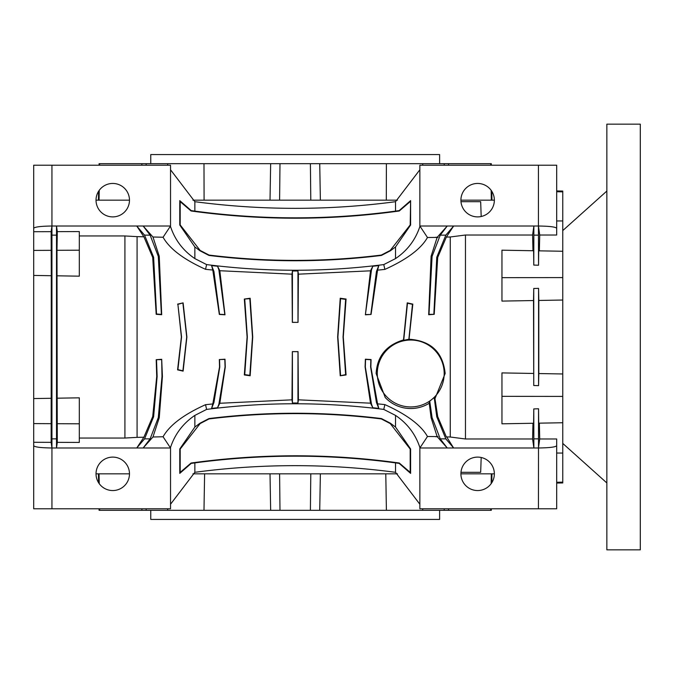 <?xml version="1.0" encoding="UTF-8"?>
<svg xmlns="http://www.w3.org/2000/svg" width="674" height="674" viewBox="0 0 674 674"><rect width="100%" height="100%" fill="white"/><g stroke="black" fill="none" stroke-linecap="round" stroke-linejoin="round"><path stroke-width="1.01" d="M337.649 337L340.227 298.228L346.074 299.045L343.293 337L346.074 374.955L340.227 375.772L337.649 337M437.999 237.417L427.468 237.492C421.082 248.799 406.885 259.439 384.871 269.406L377.566 270.156L371.062 314.446L365.375 314.8L370.515 270.822L298.405 274.175L298.043 322.366L292.339 322.366L291.985 274.166L219.825 270.729L224.998 314.792L219.328 314.438L212.799 270.063L205.536 269.305C183.758 259.498 169.604 248.807 163.074 237.24L152.964 237.012L159.249 256.238L161.693 314.707L156.191 314.311L152.703 257.409L143.891 236.793L136.746 226.017L143.158 226.017L152.964 237.012M434.216 314.328L429.001 314.362L432.085 256.406L440.248 235.142L447.224 226.017L453.636 226.017L446.34 237.096L437.704 257.409L434.216 314.328L428.681 314.733L431.107 256.23L437.114 237.501A62.404 62.404 0 0 1 437.266 237.214L447.224 226.017L419.86 226.017L419.86 165.206L556.682 165.206L556.682 235.015L539.722 235.015L539.352 250.846M446.651 237.071L450.266 236.987L450.266 437.013L446.34 436.904L437.704 416.591L436.769 416.759L445.834 438.858L453.636 447.983L446.651 436.929M429.161 402.681L431.107 417.77L437.114 436.499A62.404 62.404 0 0 0 437.266 436.786L447.224 447.983L440.248 438.858L432.085 417.594L429.726 401.173L429.22 403.254A35.04 35.04 0 0 1 385.233 397.517L376.126 373.489C377.187 356.31 386.32 345.122 403.507 339.932L407.248 302.853L412.825 304.126L409.034 339.216C430.888 340.732 442.928 352.157 445.16 373.489L434.966 398.629L437.704 416.591M437.999 436.584L427.468 436.508L419.86 447.983L538.442 447.983L539.722 438.985L556.682 438.985L556.682 508.794L419.86 508.794L419.86 447.983M143.891 236.793L137.083 236.633L137.083 437.367L143.891 437.207L152.703 416.591L156.722 376.505L156.191 359.689L161.693 359.293L162.417 376.505L159.249 417.762L152.964 436.988L163.074 436.76C169.553 425.227 183.707 414.535 205.536 404.695L212.799 403.937L219.539 366.934L219.328 359.562L224.998 359.208L225.293 366.934L219.825 403.271L291.985 399.834L292.339 351.634L298.043 351.634L298.405 399.825L370.515 403.178L365.081 366.934L365.375 359.2L371.062 359.554L370.852 366.934L377.566 403.844L384.871 404.594C406.826 414.527 421.023 425.159 427.468 436.508M377.288 373.489A33.447 33.447 0 0 0 410.736 406.936A33.447 33.447 0 0 0 444.183 373.489A33.447 33.447 0 0 0 410.736 340.041A33.447 33.447 0 0 0 377.288 373.489M429.726 401.173L434.191 397.525L434.966 398.629M99.634 508.794L99.659 510.311L99.07 510.311L99.044 508.794M98.589 482.719L98.438 473.83M460.906 473.83A16.724 16.724 0 0 0 477.63 490.554A16.724 16.724 0 0 0 494.354 473.83A16.724 16.724 0 0 0 477.63 457.107A16.724 16.724 0 0 0 460.906 473.83L494.354 473.83M96.028 200.17A16.724 16.724 0 0 0 112.752 216.893A16.724 16.724 0 0 0 129.475 200.17A16.724 16.724 0 0 0 112.752 183.446A16.724 16.724 0 0 0 96.028 200.17L129.475 200.17M460.906 200.17A16.724 16.724 0 0 0 477.63 216.893A16.724 16.724 0 0 0 494.354 200.17A16.724 16.724 0 0 0 477.63 183.446A16.724 16.724 0 0 0 460.906 200.17L494.354 200.17M96.028 473.83A16.724 16.724 0 0 0 112.752 490.554A16.724 16.724 0 0 0 129.475 473.83A16.724 16.724 0 0 0 112.752 457.107A16.724 16.724 0 0 0 96.028 473.83L129.475 473.83M556.682 190.944L562.765 191.054L562.765 300.031L538.804 300.452L538.804 373.548L562.765 373.969L562.765 482.946L556.682 483.056M556.682 191.745L562.765 191.846L556.682 191.745M99.044 165.206L99.07 163.689L491.312 163.689L491.338 165.206M98.589 191.281L98.438 200.17M99.053 200.17L99.221 190.354M99.634 165.206L99.659 163.689M460.974 472.306L480.672 472.306L481.185 457.486M460.974 201.695L480.672 201.695L481.185 216.514M192.924 473.83L397.458 473.83M150.765 510.311L150.765 519.435L439.616 519.435L439.616 510.311M439.616 163.689L439.616 154.565L150.765 154.565L150.765 163.689M244.317 299.054L250.155 298.237L252.733 337L250.155 375.763L244.317 374.946L247.097 337L244.317 299.054L249.818 298.683L252.48 337L249.818 375.317L244.755 374.618L247.341 337L244.755 299.382M250.155 298.237L249.818 298.683M161.693 359.293L161.987 376.505L158.297 417.594L150.133 438.858L143.158 447.983L152.964 436.988M156.191 359.689L161.389 359.638M143.891 437.207L136.746 447.983L144.548 438.858L153.621 416.759L157.135 376.505L156.528 359.992M219.328 359.562L224.813 359.419L225.057 366.934L218.882 404.206L217.542 407.77L219.825 403.271M212.799 403.937L211.602 408.36L213.936 402.538L219.775 366.934L219.539 359.739M182.898 303.216L186.706 337L182.898 370.784L177.902 369.655L181.559 337L177.902 304.345L183.117 302.87L186.892 337L183.117 371.13L177.574 369.866L181.382 337L177.902 304.345M409.034 339.216L403.718 340.303L407.484 303.216L412.48 304.345L408.84 339.62M370.515 403.178L372.84 407.77L371.509 404.206L365.325 366.934L365.569 359.419L370.852 359.739L370.616 366.934L376.446 402.538L378.788 408.36L377.566 403.844M340.564 375.317L337.901 337L340.564 298.683L345.636 299.382L343.041 337L345.636 374.618L340.227 375.772M346.074 374.955L345.636 374.618M99.659 510.311L491.312 510.311L491.338 508.794M386.396 510.311L385.781 473.83M204.61 473.83L203.986 510.311M556.682 482.255L562.765 482.154L556.682 482.255M562.765 453.063L556.682 453.038M538.804 373.548L538.577 385.646L533.741 385.511L533.513 300.545L501.953 301.093L501.953 277.663L562.765 277.587M562.765 396.413L501.953 396.337L501.953 372.907L533.513 373.455M450.266 437.013L465.464 438.985L532.603 438.985L533.875 447.983L533.774 408.924L538.551 408.773L538.711 423.171L562.765 422.741M533.513 300.545L533.741 288.489L538.577 288.354L538.804 300.452M538.551 265.227L533.774 265.076L533.875 226.017L538.442 226.017L538.551 265.227L538.711 250.829L562.765 251.259M556.682 220.962L562.765 220.937M538.577 288.354L538.577 385.646M533.741 385.511L533.741 288.489M538.442 165.206L538.442 226.017L539.722 235.015M533.774 265.076L533.606 250.745L501.953 250.189L501.953 277.663M532.966 250.728L532.603 235.015L533.875 226.017L453.636 226.017L445.834 235.142L436.769 257.241L433.854 314.008M562.765 300.031L562.765 373.969M57.164 398.191L57.307 442.355L79.313 442.422L79.313 397.829L57.164 398.191L56.987 250.298L57.307 231.645L79.313 231.578L79.313 250.197L56.987 250.298M51.14 442.338L51.283 275.717L33.7 275.43L33.7 165.206L170.53 165.206L170.53 226.017L143.158 226.017L150.133 235.142L158.297 256.406L161.389 314.362L156.528 314.008L153.621 257.241L144.548 235.142L136.746 226.017L56.506 226.017L56.506 447.983L51.94 447.983C40.946 447.839 34.863 447.089 33.7 445.741L33.7 442.287L51.14 442.338L51.94 447.983L51.94 226.017L56.506 226.017L57.307 231.645M33.7 445.741L33.7 508.794L170.53 508.794L170.53 447.983L56.506 447.983L57.307 442.355M51.283 275.717L51.14 231.662L51.94 226.017C40.946 226.161 34.863 226.911 33.7 228.259M33.7 275.43L33.7 398.57L51.283 398.283M170.53 226.017L170.404 226.194C174.785 239.708 182.94 250.509 194.853 258.597L206.615 264.587C265.817 272.136 324.868 272.136 383.767 264.587L395.528 258.597L395.528 246.945L410.609 225.023L410.609 200.625L399.151 210.608L395.528 211.105L395.528 201.695C328.996 210.558 262.102 210.558 194.853 201.695L170.53 169.764M419.86 169.764L395.528 201.695M395.528 258.597C407.425 250.534 415.58 239.733 419.978 226.194L419.86 226.017M395.528 211.105C328.996 220.078 262.102 220.078 194.853 211.105L194.853 201.695M194.853 258.597L194.853 246.945L199.959 250.762L208.965 255.438C266.559 262.523 324.051 262.523 381.425 255.438L390.431 250.762L395.528 246.945M194.853 211.105L191.231 210.608L179.773 200.625L179.773 225.023L194.853 246.945M170.53 504.236L194.853 472.306C261.394 463.442 328.28 463.442 395.528 472.306L395.528 462.895C328.996 453.922 262.102 453.922 194.853 462.895L191.231 463.392L179.773 473.375L179.773 448.977L194.853 427.055L194.853 415.403C182.957 423.466 174.802 434.267 170.404 447.806L170.53 447.983M194.853 472.306L194.853 462.895M448.505 163.689L448.53 165.206M141.86 165.206L141.877 163.689M204.087 200.17L203.986 163.689M177.574 304.134L183.117 302.87M438.024 436.786L435.455 436.685M365.375 314.8L371.509 269.794L372.84 266.23L371.071 269.642L371.509 269.794M370.515 270.822L371.071 269.642M219.825 270.729L217.542 266.23L218.882 269.794L224.813 314.581L219.539 314.261L213.936 271.462L211.602 265.64L212.799 270.063M346.074 299.045L345.636 299.382M340.227 298.228L340.564 298.683M371.062 314.446L365.569 314.581M377.566 270.156L378.788 265.64L376.446 271.462L370.852 314.261M434.191 397.525L436.769 416.759M298.043 322.366L292.398 322.315L292.432 270.999L291.985 274.166M298.405 274.175L297.95 270.999L297.992 322.315M292.339 351.634L297.992 351.685L297.95 403.001L298.405 399.825M291.985 399.834L292.432 403.001L292.398 351.685M250.155 375.763L249.818 375.317M244.317 374.946L244.755 374.618M538.551 408.773L538.442 508.794M539.352 423.154L539.722 438.985M532.603 438.985L532.966 423.272M501.953 396.337L501.953 423.811L533.606 423.255L533.774 408.924M435.455 237.315L438.024 237.214M427.468 237.492L419.978 226.194M170.404 226.194L163.074 237.24M465.464 438.985L465.464 235.015L450.266 236.987M538.442 226.017C549.445 226.161 555.519 226.911 556.682 228.259M33.7 231.713L51.14 231.662M163.074 436.76L170.404 447.806M556.682 445.741C555.519 447.089 549.445 447.839 538.442 447.983M79.313 438.041L124.917 438.041L137.083 437.367M465.464 235.015L532.603 235.015M79.313 235.959L124.917 235.959L124.917 438.041M79.313 250.197L79.313 276.172L57.164 275.809M33.7 442.287L33.7 398.57M137.083 236.633L124.917 235.959M205.536 404.695L206.615 409.413L194.853 415.403M378.788 408.36L372.84 407.77M297.95 403.001L292.432 403.001M217.542 407.77L211.602 408.36M384.871 404.594L383.767 409.413C324.177 401.881 265.126 401.881 206.615 409.413M419.978 447.806C415.597 434.292 407.45 423.491 395.528 415.403L383.767 409.413M194.853 427.055L199.959 423.238L208.965 418.562C266.559 411.477 324.051 411.477 381.425 418.562L390.431 423.238L395.528 427.055L395.528 415.403M395.528 472.306L419.86 504.236M395.528 427.055L410.609 448.977L410.609 473.375L399.151 463.392L395.528 462.895M211.602 265.64L217.542 266.23M292.432 270.999L297.95 270.999M372.84 266.23L378.788 265.64M384.871 269.406L383.767 264.587M205.536 269.305L206.615 264.587M386.396 163.689L386.303 200.17M192.924 200.17L397.458 200.17M279.6 200.17L279.988 163.689M310.79 200.17L310.394 163.689M146.148 165.206L146.182 163.689M167.674 165.206L167.683 163.689M491.329 200.17L491.161 190.354M490.748 165.206L490.723 163.689M422.708 165.206L422.699 163.689M444.233 165.206L444.2 163.689M191.087 463.021L180.194 472.348L180.194 449.053L200.161 423.558L209.058 418.933C266.584 411.848 324.009 411.848 381.324 418.933L390.221 423.558L410.188 449.053L410.188 472.348L399.294 463.021C330.294 453.383 260.889 453.383 191.087 463.021L191.231 463.392M180.194 472.348L179.773 473.375M180.194 449.053L179.773 448.977M410.188 449.053L410.609 448.977M410.188 472.348L410.609 473.375M410.188 201.652L399.294 210.979C330.294 220.617 260.889 220.617 191.087 210.979L180.194 201.652L180.194 224.948L200.161 250.442L209.058 255.067C266.584 262.152 324.009 262.152 381.324 255.067L390.221 250.442L410.188 224.948L410.609 200.625M410.188 224.948L410.609 225.023M180.194 201.652L179.773 200.625M180.194 224.948L179.773 225.023M51.46 250.324L33.7 250.408M51.46 423.676L33.7 423.592M79.313 423.803L56.987 423.702M310.79 473.83L310.394 510.311M279.6 473.83L279.988 510.311M167.674 508.794L167.683 510.311M146.148 508.794L146.182 510.311M141.911 508.794L141.877 510.311M99.053 473.83L99.221 483.646M448.471 508.794L448.505 510.311M491.329 473.83L491.161 483.646M490.748 508.794L490.723 510.311M444.233 508.794L444.2 510.311M422.708 508.794L422.699 510.311M562.765 443.425L606.853 482.946M562.765 230.575L606.853 191.054M606.853 124.159L606.853 549.841L640.3 549.841L640.3 124.159L606.853 124.159M377.01 402.344L376.446 402.538M371.071 404.358L371.509 404.206M533.816 235.142L538.501 235.142M219.311 269.642L218.882 269.794M219.311 404.358L218.882 404.206M51.94 165.206L51.94 226.017M51.94 447.983L51.94 508.794M377.01 271.656L376.446 271.462M159.249 256.238L158.297 256.406M152.703 257.409L153.621 257.241M431.107 417.77L432.085 417.594M437.704 257.409L436.769 257.241M431.107 256.23L432.085 256.406M213.388 271.647L213.936 271.462M213.388 402.353L213.936 402.538M152.703 416.591L153.621 416.759M159.249 417.762L158.297 417.594M533.816 438.858L538.501 438.858M51.881 438.858L56.565 438.858M51.881 235.142L56.565 235.142M144.548 438.858L150.133 438.858M440.248 235.142L445.834 235.142M440.248 438.858L445.834 438.858M144.548 235.142L150.133 235.142M319.729 163.689L320.369 200.17M270.653 163.689L270.013 200.17M491.793 191.281L491.944 200.17M319.729 510.311L320.369 473.83M270.653 510.311L270.013 473.83M491.793 482.719L491.944 473.83"/></g></svg>
